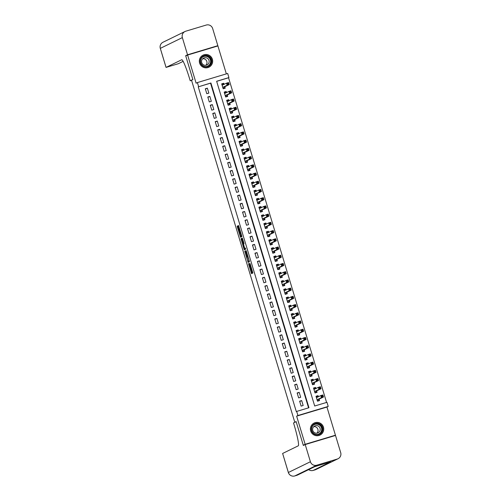 <?xml version="1.0" encoding="UTF-8"?>
<svg xmlns="http://www.w3.org/2000/svg" width="501" height="501" viewBox="0 0 501 501"><rect width="100%" height="100%" fill="white"/><g stroke="black" fill="none" stroke-linecap="round" stroke-linejoin="round"><path stroke-width="0.75" d="M248.509 263.72L251.527 273.659L252.855 273.014L250.099 263.595L250.763 267.503L249.191 263.388L250.08 267.841L248.509 263.72M199.605 63.088A6.701 6.67 64 0 0 208.93 67.19A6.701 6.67 64 0 0 212.38 59.256A6.701 6.67 64 0 0 203.049 55.154A6.701 6.67 64 0 0 199.605 63.088M310.676 430.985A6.701 6.67 64 0 0 320.001 435.087A6.701 6.67 64 0 0 323.452 427.146A6.701 6.67 64 0 0 314.127 423.044A6.701 6.67 64 0 0 310.676 430.985M237.881 226.759L237.562 225.989L237.192 226.17L237.361 227.009L240.555 237.305L241.877 236.66L241.707 235.814L238.52 225.519L238.069 225.738L238.238 226.584L241.313 235.639L240.442 236.065L237.881 226.759M198.634 86.679L197.394 82.571L227.686 73.472L228.926 77.58L216.645 81.268L314.691 406.004L326.971 402.316L328.211 406.424L297.92 415.523L296.673 411.415L308.96 407.726L210.915 82.991L198.258 86.861L296.304 411.597L296.673 411.415M304.777 444.763L303.268 445.22L296.135 421.579L294.782 422.243L191.532 80.241L192.879 79.584L185.746 55.949L187.618 55.035L196.116 83.191L197.394 82.571M303.268 445.22L305.147 444.306L335.438 435.206L326.94 407.05L328.211 406.424M326.94 407.05L296.642 416.143L305.147 444.306M296.642 416.143L297.92 415.523M244.77 251.264L248.133 262.399L249.454 261.754L246.411 251.389L246.097 250.619L244.77 251.264L245.59 251.02L247.193 256.612M244.732 248.458L244.845 248.834L244.025 249.078L240.981 238.714L242.302 238.069L243.855 242.916L244.025 243.762L243.486 244.018L244.469 247.569L244.789 248.339L245.346 248.064M244.025 249.078L244.344 249.855L245.69 249.197L245.352 248.064M226.346 73.872L217.91 45.935L187.618 55.035M334.01 435.908L335.438 435.206M224.066 84.35L223.734 83.247L221.786 84.199M223.734 83.247L221.686 83.861L223.177 88.796L225.225 88.182L224.792 86.742M226.552 92.572L226.214 91.47L224.273 92.416M226.214 91.47L224.172 92.084L225.657 97.012L227.704 96.399L227.272 94.965M229.032 100.795L228.7 99.686L226.753 100.638M228.7 99.686L226.652 100.306L228.143 105.235L230.191 104.621L229.752 103.181M231.512 109.011L231.18 107.909L229.233 108.861M231.18 107.909L229.132 108.523L230.623 113.458L232.671 112.844L232.239 111.404M233.998 117.234L233.66 116.132L231.719 117.084M233.66 116.132L231.619 116.746L233.103 121.68L235.151 121.067L234.719 119.626M236.478 125.457L236.146 124.354L234.199 125.3M236.146 124.354L234.099 124.968L235.589 129.903L237.637 129.283L237.198 127.849M238.958 133.679L238.626 132.571L236.679 133.523M238.626 132.571L236.578 133.191L238.069 138.119L240.117 137.506L239.685 136.065M241.444 141.896L241.106 140.794L239.165 141.745M241.106 140.794L239.065 141.407L240.549 146.342L242.597 145.728L242.165 144.288M243.924 150.118L243.592 149.016L241.645 149.968M243.592 149.016L241.545 149.63L243.035 154.565L245.083 153.951L244.645 152.511M246.404 158.341L246.072 157.239L244.125 158.184M246.072 157.239L244.025 157.853L245.515 162.787L247.563 162.167L247.131 160.733M248.891 166.564L248.559 165.455L246.611 166.407M248.559 165.455L246.511 166.075L247.995 171.004L250.043 170.39L249.611 168.95M251.37 174.78L251.039 173.678L249.091 174.63M251.039 173.678L248.991 174.292L250.481 179.226L252.529 178.613L252.091 177.172M253.85 183.003L253.519 181.901L251.571 182.852M253.519 181.901L251.471 182.514L252.961 187.449L255.009 186.835L254.577 185.395M256.337 191.225L256.005 190.123L254.057 191.069M256.005 190.123L253.957 190.737L255.441 195.672L257.489 195.052L257.057 193.618M258.817 199.448L258.485 198.34L256.537 199.292M258.485 198.34L256.437 198.96L257.927 203.888L259.975 203.274L259.537 201.834M261.297 207.665L260.965 206.562L259.023 207.514M260.965 206.562L258.917 207.176L260.407 212.111L262.455 211.497L262.023 210.057M263.783 215.887L263.451 214.785L261.503 215.737M263.451 214.785L261.403 215.399L262.893 220.334L264.935 219.72L264.503 218.279M266.263 224.11L265.931 223.008L263.983 223.953M265.931 223.008L263.883 223.621L265.373 228.556L267.421 227.936L266.983 226.502M268.743 232.332L268.411 231.224L266.469 232.176M268.411 231.224L266.363 231.844L267.853 236.773L269.901 236.159L269.469 234.719M271.229 240.549L270.897 239.447L268.949 240.399M270.897 239.447L268.849 240.06L270.34 244.995L272.381 244.382L271.949 242.941M273.709 248.772L273.377 247.669L271.429 248.621M273.377 247.669L271.329 248.283L272.82 253.218L274.867 252.604L274.429 251.164M276.189 256.994L275.857 255.892L273.915 256.838M275.857 255.892L273.809 256.506L275.3 261.441L277.347 260.821L276.915 259.386M278.675 265.217L278.343 264.108L276.395 265.06M278.343 264.108L276.295 264.728L277.786 269.657L279.827 269.043L279.395 267.603M281.155 273.433L280.823 272.331L278.875 273.283M280.823 272.331L278.775 272.945L280.266 277.88L282.313 277.266L281.875 275.826M283.641 281.656L283.303 280.554L281.362 281.506M283.303 280.554L281.255 281.167L282.746 286.102L284.793 285.489L284.361 284.048M286.121 289.879L285.789 288.776L283.842 289.722M285.789 288.776L283.741 289.39L285.232 294.325L287.273 293.705L286.841 292.271M288.601 298.101L288.269 296.999L286.321 297.945M288.269 296.999L286.221 297.613L287.712 302.541L289.76 301.928L289.321 300.487M291.087 306.318L290.749 305.215L288.808 306.167M290.749 305.215L288.701 305.829L290.192 310.764L292.24 310.15L291.807 308.71M293.567 314.54L293.235 313.438L291.288 314.39M293.235 313.438L291.187 314.052L292.678 318.987L294.72 318.373L294.287 316.933M296.047 322.763L295.715 321.661L293.768 322.606M295.715 321.661L293.667 322.275L295.158 327.209L297.206 326.589L296.767 325.155M298.533 330.986L298.195 329.883L296.254 330.829M298.195 329.883L296.154 330.497L297.638 335.426L299.686 334.812L299.254 333.372M301.013 339.202L300.681 338.1L298.734 339.052M300.681 338.1L298.634 338.714L300.124 343.648L302.172 343.035L301.734 341.594M303.493 347.425L303.161 346.323L301.214 347.274M303.161 346.323L301.114 346.936L302.604 351.871L304.652 351.257L304.22 349.817M305.979 355.647L305.641 354.545L303.7 355.491M305.641 354.545L303.6 355.159L305.084 360.094L307.132 359.474L306.7 358.04M308.459 363.87L308.128 362.768L306.18 363.713M308.128 362.768L306.08 363.382L307.57 368.31L309.618 367.696L309.18 366.256M310.939 372.086L310.607 370.984L308.66 371.936M310.607 370.984L308.56 371.598L310.05 376.533L312.098 375.919L311.666 374.479M313.426 380.309L313.087 379.207L311.146 380.159M313.087 379.207L311.046 379.821L312.53 384.755L314.578 384.142L314.146 382.701M315.906 388.532L315.574 387.43L313.626 388.375M315.574 387.43L313.526 388.043L315.016 392.978L317.064 392.358L316.626 390.924M299.629 401.182L301.12 406.117L303.168 405.497L301.677 400.568L299.629 401.182M297.149 392.959L298.64 397.894L300.688 397.28L299.197 392.346L297.149 392.959M294.669 384.737L296.154 389.672L298.201 389.058L296.717 384.123L294.669 384.737M292.183 376.52L293.674 381.449L295.722 380.835L294.231 375.9L292.183 376.52M289.703 368.298L291.194 373.232L293.242 372.612L291.751 367.684L289.703 368.298M287.223 360.075L288.708 365.01L290.755 364.396L289.265 359.461L287.223 360.075M284.737 351.852L286.228 356.787L288.275 356.173L286.785 351.239L284.737 351.852M282.257 343.636L283.748 348.564L285.795 347.951L284.305 343.016L282.257 343.636M279.777 335.413L281.261 340.348L283.309 339.728L281.819 334.8L279.777 335.413M277.291 327.191L278.781 332.125L280.829 331.512L279.339 326.577L277.291 327.191M274.811 318.968L276.301 323.903L278.349 323.289L276.859 318.354L274.811 318.968M272.331 310.752L273.815 315.68L275.863 315.066L274.373 310.132L272.331 310.752M269.845 302.529L271.335 307.464L273.383 306.844L271.893 301.915L269.845 302.529M267.365 294.306L268.855 299.241L270.903 298.627L269.413 293.692L267.365 294.306M264.885 286.084L266.369 291.018L268.417 290.405L266.927 285.47L264.885 286.084M262.399 277.867L263.889 282.796L265.937 282.182L264.447 277.247L262.399 277.867M259.919 269.644L261.409 274.573L263.457 273.959L261.967 269.031L259.919 269.644M257.433 261.422L258.923 266.357L260.971 265.743L259.48 260.808L257.433 261.422M254.953 253.199L256.443 258.134L258.491 257.52L257 252.585L254.953 253.199M252.473 244.983L253.963 249.911L256.005 249.298L254.521 244.363L252.473 244.983M249.986 236.76L251.477 241.689L253.525 241.075L252.034 236.146L249.986 236.76M247.507 228.537L248.997 233.472L251.045 232.859L249.554 227.924L247.507 228.537M245.027 220.315L246.517 225.25L248.559 224.636L247.074 219.701L245.027 220.315M242.54 212.098L244.031 217.027L246.079 216.413L244.588 211.478L242.54 212.098M240.06 203.876L241.551 208.804L243.599 208.191L242.108 203.262L240.06 203.876M237.58 195.653L239.071 200.588L241.113 199.974L239.628 195.039L237.58 195.653M235.094 187.43L236.585 192.365L238.633 191.751L237.142 186.817L235.094 187.43M232.614 179.214L234.105 184.143L236.153 183.529L234.662 178.594L232.614 179.214M230.134 170.991L231.625 175.92L233.666 175.306L232.182 170.378L230.134 170.991M227.648 162.769L229.139 167.703L231.186 167.09L229.696 162.155L227.648 162.769M225.168 154.546L226.659 159.481L228.706 158.867L227.216 153.932L225.168 154.546M222.688 146.33L224.172 151.258L226.22 150.644L224.736 145.71L222.688 146.33M220.202 138.107L221.692 143.035L223.74 142.422L222.25 137.493L220.202 138.107M217.722 129.884L219.213 134.819L221.26 134.205L219.77 129.271L217.722 129.884M215.242 121.662L216.726 126.596L218.774 125.983L217.29 121.048L215.242 121.662M212.756 113.445L214.246 118.374L216.294 117.76L214.804 112.825L212.756 113.445M210.276 105.223L211.766 110.151L213.814 109.537L212.324 104.609L210.276 105.223M207.796 97L209.28 101.935L211.328 101.321L209.838 96.386L207.796 97M308.566 407.845L210.539 83.172L198.258 86.861M208.848 93.098L207.358 88.163L205.31 88.777L206.8 93.712L208.848 93.098M326.577 402.435L228.556 77.768L216.664 81.337M318.385 396.754L318.054 395.652L316.006 396.266L317.496 401.195L319.544 400.581L319.112 399.14M294.782 422.243L295.289 422.092M228.556 77.768L228.926 77.58M210.539 83.172L210.915 82.991M318.054 395.652L316.106 396.598M301.677 400.568L299.73 401.514M299.197 392.346L297.25 393.298M296.717 384.123L294.77 385.075M294.231 375.9L292.283 376.852M291.751 367.684L289.803 368.63M289.265 359.461L287.323 360.413M286.785 351.239L284.837 352.19M284.305 343.016L282.357 343.968M281.819 334.8L279.877 335.745M279.339 326.577L277.391 327.529M276.859 318.354L274.911 319.306M274.373 310.132L272.431 311.083M271.893 301.915L269.945 302.861M269.413 293.692L267.465 294.644M266.927 285.47L264.985 286.422M264.447 277.247L262.499 278.199M261.967 269.031L260.019 269.976M259.48 260.808L257.539 261.76M257 252.585L255.053 253.537M254.521 244.363L252.573 245.315M252.034 236.146L250.093 237.092M249.554 227.924L247.607 228.876M247.074 219.701L245.127 220.653M244.588 211.478L242.647 212.43M242.108 203.262L240.161 204.208M239.628 195.039L237.681 195.991M237.142 186.817L235.201 187.769M234.662 178.594L232.715 179.546M232.182 170.378L230.235 171.323M229.696 162.155L227.755 163.107M227.216 153.932L225.268 154.884M224.736 145.71L222.788 146.661M222.25 137.493L220.308 138.439M219.77 129.271L217.822 130.222M217.29 121.048L215.342 122M214.804 112.825L212.856 113.777M212.324 104.609L210.376 105.554M209.838 96.386L207.896 97.338M207.358 88.163L205.41 89.115M250.888 267.597L250.08 267.841M251.039 267.421L250.074 267.841M250.538 267.703L252.266 273.295M246.173 250.732L245.59 251.02M248.527 261.034L248.872 262.042M247.651 260.689L247.87 261.234L249.035 260.664L247.544 256.437L246.755 256.825L247.651 260.689M248.69 260.983L249.229 260.72M243.411 244.087L241.97 239.315L241.15 239.559M242.384 238.182L241.801 238.47L241.97 239.315M242.929 244.294L244.231 248.609L244.538 248.458L243.555 244.914L243.235 244.144L242.929 244.294M245.045 248.364L245.371 248.164M244.845 248.834L245.083 249.492M241.25 235.821L241.651 235.627M240.943 235.915L241.294 236.942M317.471 401.119L319.112 400.324L319.049 399.172L323.489 397.005L321.442 397.619L320.822 395.565L316.444 397.7M317.39 400.838L319.112 400.324M316.15 396.729L317.872 396.21L318.235 396.823M321.717 395.953L320.822 395.565L322.863 394.951L323.489 397.005L322.538 395.702L321.717 395.953L321.968 396.773L322.782 396.529M319.049 399.172L317.064 399.767L321.442 397.619L321.968 396.773M322.863 394.951L322.538 395.702M320.953 424.886A5.799 5.768 -116 0 1 321.222 433.071A5.799 5.768 -116 0 1 313.056 433.309A5.799 5.768 -116 0 1 312.793 425.117A5.799 5.768 -116 0 1 320.953 424.886M313.313 433.014A5.367 5.342 64 0 0 319.325 433.941A5.367 5.342 64 0 0 320.621 425.217A5.367 5.342 64 0 0 314.615 424.291A5.367 5.342 64 0 0 313.313 433.014M313.751 426.652A3.82 3.801 -116 0 1 316.933 433.165M313.82 432.156A3.82 3.801 64 0 0 318.097 432.814A3.82 3.801 64 0 0 319.024 426.608A3.82 3.801 64 0 0 314.741 425.95A3.82 3.801 64 0 0 313.82 432.156M315.461 435.557A6.657 6.626 64 0 0 321.542 424.259A6.657 6.626 64 0 0 310.958 426.338M209.881 56.989A5.799 5.768 -116 0 1 210.144 65.18A5.799 5.768 -116 0 1 201.984 65.412A5.799 5.768 -116 0 1 201.715 57.227A5.799 5.768 -116 0 1 209.881 56.989M202.235 65.117A5.367 5.342 64 0 0 208.247 66.044A5.367 5.342 64 0 0 209.55 57.321A5.367 5.342 64 0 0 203.538 56.394A5.367 5.342 64 0 0 202.235 65.117M202.673 58.755A3.82 3.801 -116 0 1 205.855 65.274M202.742 64.266A3.82 3.801 64 0 0 207.026 64.923A3.82 3.801 64 0 0 207.953 58.711A3.82 3.801 64 0 0 203.669 58.053A3.82 3.801 64 0 0 202.742 64.266M204.383 67.66A6.657 6.626 64 0 0 210.464 56.362A6.657 6.626 64 0 0 199.886 58.448M305.215 444.55L303.343 445.464L296.16 421.667L293.536 422.944L293.955 424.341A21.474 2.06 73.3 0 1 298.289 445.809L282.627 453.455L288.369 472.487L310.407 461.734L305.215 444.55L335.513 435.45L340.699 452.635A5.154 5.129 64 0 1 338.05 458.741L316.012 469.5A5.154 5.129 -116 0 1 315.242 469.8L337.279 459.041A5.154 5.129 64 0 0 338.05 458.741M310.407 461.734A5.154 5.129 64 0 0 316.807 465.191L337.279 459.041M308.647 469.631A5.154 5.154 0 0 0 313.188 470.42A5.154 0.495 73.3 0 1 313.188 470.42L330.735 461.853L314.359 466.769L296.817 475.33A5.154 0.495 -106.7 0 0 296.811 475.336A5.154 0.495 -106.7 0 0 296.817 475.33A5.154 5.154 0 0 0 297.594 475.029A5.154 5.129 -116 0 1 296.817 475.33L294.77 475.95A5.154 5.129 -116 0 1 288.369 472.487L288.351 472.506A5.154 5.154 0 0 0 294.763 475.95A5.154 0.495 73.3 0 1 294.763 475.95L296.811 475.336M288.351 472.506L282.627 453.455M187.174 55.248L185.671 55.699L192.854 79.502L190.23 80.78L189.81 79.383A21.474 2.06 -106.7 0 0 181.763 59.732A21.474 2.06 -106.7 0 0 181.731 59.744L166.044 67.41L178.306 63.721L183.141 61.36M191.57 80.379L190.23 80.78M187.543 54.784L217.835 45.691L212.649 28.507A5.154 5.129 64 0 0 206.249 25.05L185.777 31.194A5.154 5.129 64 0 0 182.358 37.606L187.543 54.784L185.671 55.699M217.835 45.691L216.407 46.386M314.991 392.897L316.632 392.101L316.569 390.949L321.003 388.782L318.955 389.402L318.335 387.342L313.958 389.484M314.904 392.615L316.632 392.101M313.664 388.507L315.392 387.987L315.755 388.607M319.237 387.73L318.335 387.342L320.383 386.728L321.003 388.782L320.051 387.486L319.237 387.73L319.481 388.551L320.302 388.306M314.578 391.538L318.955 389.402L319.481 388.551M320.383 386.728L320.051 387.486M312.511 384.68L314.146 383.879L314.083 382.733L318.523 380.566L316.475 381.18L315.855 379.125L311.478 381.261M312.424 384.399L314.146 383.879M311.184 380.284L312.906 379.771L313.275 380.384M316.751 379.507L315.855 379.125L317.903 378.512L318.523 380.566L317.571 379.263L316.751 379.507L317.001 380.328L317.822 380.084M314.083 382.733L312.104 383.328L316.475 381.18L317.001 380.328M317.903 378.512L317.571 379.263M310.025 376.458L311.666 375.656L311.603 374.51L316.037 372.343L313.995 372.957L313.375 370.903L308.998 373.038M309.944 376.176L311.666 375.656M308.704 372.068L310.426 371.548L310.789 372.162M314.271 371.285L313.375 370.903L315.417 370.289L316.037 372.343L315.091 371.041L314.271 371.285L314.522 372.111L315.336 371.861M311.603 374.51L309.618 375.105L313.995 372.957L314.522 372.111M315.417 370.289L315.091 371.041M307.545 368.235L309.186 367.433L309.123 366.287L313.557 364.121L311.509 364.734L310.889 362.68L306.512 364.816M307.457 367.953L309.186 367.433M306.217 363.845L307.94 363.325L308.309 363.939M311.791 363.068L310.889 362.68L312.937 362.066L313.557 364.121L312.605 362.818L311.791 363.068L312.035 363.889L312.856 363.645M309.123 366.287L307.138 366.882L311.509 364.734L312.035 363.889M312.937 362.066L312.605 362.818M305.065 360.012L306.7 359.217L306.637 358.065L311.077 355.898L309.029 356.518L308.409 354.457L304.032 356.599M304.977 359.731L306.7 359.217M303.738 355.622L305.46 355.103L305.829 355.723M309.305 354.846L308.409 354.457L310.457 353.844L311.077 355.898L310.125 354.602L309.305 354.846L309.555 355.666L310.376 355.422M306.637 358.065L304.652 358.66L309.029 356.518L309.555 355.666M310.457 353.844L310.125 354.602M302.579 351.796L304.22 350.994L304.157 349.848L308.591 347.681L306.549 348.295L305.929 346.241L301.552 348.377M302.498 351.514L304.22 350.994M301.258 347.4L302.98 346.886L303.343 347.5M306.825 346.623L305.929 346.241L307.971 345.627L308.591 347.681L307.645 346.379L306.825 346.623L307.069 347.443L307.89 347.199M302.172 350.431L306.549 348.295L307.069 347.443M307.971 345.627L307.645 346.379M300.099 343.573L301.74 342.772L301.677 341.626L306.111 339.459L304.063 340.073L303.443 338.018L299.066 340.154M300.011 343.291L301.74 342.772M298.771 339.183L300.494 338.663L300.863 339.277M304.345 338.4L303.443 338.018L305.491 337.405L306.111 339.459L305.159 338.156L304.345 338.4L304.589 339.227L305.41 338.977M301.677 341.626L299.692 342.221L304.063 340.073L304.589 339.227M305.491 337.405L305.159 338.156M297.619 335.351L299.254 334.549L299.191 333.403L303.631 331.236L301.583 331.85L300.963 329.796L296.586 331.931M297.531 335.069L299.254 334.549M296.291 330.961L298.014 330.441L298.383 331.055M301.859 330.184L300.963 329.796L303.011 329.182L303.631 331.236L302.679 329.934L301.859 330.184L302.109 331.004L302.93 330.76M297.206 333.992L301.583 331.85L302.109 331.004M303.011 329.182L302.679 329.934M295.133 327.128L296.774 326.333L296.711 325.18L301.145 323.013L299.103 323.633L298.477 321.573L294.106 323.715M295.051 326.846L296.774 326.333M293.811 322.738L295.534 322.218L295.897 322.838M299.379 321.961L298.477 321.573L300.525 320.959L301.145 323.013L300.199 321.717L299.379 321.961L299.623 322.782L300.443 322.538M296.711 325.18L294.726 325.775L299.103 323.633L299.623 322.782M300.525 320.959L300.199 321.717M292.653 318.912L294.294 318.11L294.231 316.964L298.665 314.797L296.617 315.411L295.997 313.357L291.62 315.492M292.565 318.63L294.294 318.11M291.325 314.515L293.047 314.002L293.417 314.615M296.893 313.739L295.997 313.357L298.045 312.743L298.665 314.797L297.713 313.494L296.893 313.739L297.143 314.559L297.963 314.315M292.24 317.546L296.617 315.411L297.143 314.559M298.045 312.743L297.713 313.494M290.173 310.689L291.807 309.887L291.745 308.741L296.185 306.574L294.137 307.188L293.517 305.134L289.14 307.27M290.085 310.407L291.807 309.887M288.845 306.299L290.567 305.779L290.937 306.393M294.413 305.516L293.517 305.134L295.565 304.52L296.185 306.574L295.233 305.272L294.413 305.516L294.663 306.343L295.484 306.092M291.745 308.741L289.76 309.336L294.137 307.188L294.663 306.343M295.565 304.52L295.233 305.272M287.687 302.466L289.327 301.665L289.265 300.519L293.699 298.352L291.657 298.965L291.031 296.911L286.653 299.047M287.605 302.184L289.327 301.665M286.365 298.076L288.088 297.556L288.451 298.17M291.933 297.3L291.031 296.911L293.079 296.298L293.699 298.352L292.753 297.049L291.933 297.3L292.177 298.12L292.997 297.876M289.265 300.519L287.28 301.114L291.657 298.965L292.177 298.12M293.079 296.298L292.753 297.049M285.207 294.244L286.848 293.448L286.785 292.296L291.219 290.129L289.171 290.749L288.551 288.689L284.173 290.83M285.119 293.962L286.848 293.448M283.879 289.854L285.601 289.334L285.971 289.954M289.446 289.077L288.551 288.689L290.599 288.075L291.219 290.129L290.267 288.833L289.446 289.077L289.697 289.897L290.517 289.653M286.785 292.296L284.8 292.891L289.171 290.749L289.697 289.897M290.599 288.075L290.267 288.833M282.727 286.027L284.361 285.226L284.299 284.08L288.739 281.913L286.691 282.526L286.071 280.472L281.694 282.608M282.639 285.745L284.361 285.226M281.399 281.631L283.121 281.117L283.485 281.731M286.967 280.854L286.071 280.472L288.119 279.859L288.739 281.913L287.787 280.61L286.967 280.854L287.217 281.675L288.031 281.43M284.299 284.08L282.313 284.674L286.691 282.526L287.217 281.675M288.119 279.859L287.787 280.61M280.241 277.805L281.881 277.003L281.819 275.857L286.253 273.69L284.205 274.304L283.585 272.25L279.207 274.385M280.159 277.523L281.881 277.003M278.913 273.408L280.641 272.895L281.005 273.508M284.487 272.632L283.585 272.25L285.633 271.636L286.253 273.69L285.307 272.387L284.487 272.632L284.731 273.458L285.551 273.208M279.834 276.439L284.205 274.304L284.731 273.458M285.633 271.636L285.307 272.387M277.761 269.582L279.401 268.78L279.333 267.634L283.773 265.467L281.725 266.081L281.105 264.027L276.727 266.163M277.673 269.3L279.401 268.78M276.433 265.192L278.155 264.672L278.525 265.286M282 264.415L281.105 264.027L283.153 263.413L283.773 265.467L282.821 264.165L282 264.415L282.251 265.236L283.071 264.991M277.347 268.223L281.725 266.081L282.251 265.236M283.153 263.413L282.821 264.165M275.281 261.359L276.915 260.564L276.853 259.412L281.293 257.245L279.245 257.865L278.625 255.804L274.247 257.946M275.193 261.077L276.915 260.564M273.953 256.969L275.675 256.449L276.038 257.069M279.52 256.193L278.625 255.804L280.673 255.191L281.293 257.245L280.341 255.948L279.52 256.193L279.771 257.013L280.585 256.769M274.867 260L279.245 257.865L279.771 257.013M280.673 255.191L280.341 255.948M272.795 253.143L274.435 252.341L274.373 251.195L278.806 249.028L276.759 249.642L276.139 247.588L271.761 249.723M272.713 252.861L274.435 252.341M271.467 248.746L273.195 248.233L273.559 248.847M277.04 247.97L276.139 247.588L278.187 246.968L278.806 249.028L277.855 247.726L277.04 247.97L277.285 248.79L278.105 248.546M274.373 251.195L272.387 251.79L276.759 249.642L277.285 248.79M278.187 246.968L277.855 247.726M270.315 244.92L271.955 244.119L271.886 242.972L276.327 240.806L274.279 241.419L273.659 239.365L269.281 241.501M270.227 244.638L271.955 244.119M268.987 240.524L270.709 240.01L271.079 240.624M274.554 239.747L273.659 239.365L275.707 238.752L276.327 240.806L275.375 239.503L274.554 239.747L274.805 240.574L275.625 240.323M269.901 243.555L274.279 241.419L274.805 240.574M275.707 238.752L275.375 239.503M267.835 236.697L269.469 235.896L269.406 234.75L273.847 232.583L271.799 233.197L271.179 231.143L266.801 233.278M267.747 236.416L269.469 235.896M266.507 232.307L268.229 231.788L268.592 232.401M272.074 231.531L271.179 231.143L273.227 230.529L273.847 232.583L272.895 231.28L272.074 231.531L272.325 232.351L273.139 232.107M269.406 234.75L267.421 235.345L271.799 233.197L272.325 232.351M273.227 230.529L272.895 231.28M265.348 228.475L266.989 227.679L266.927 226.527L271.36 224.36L269.313 224.98L268.693 222.92L264.315 225.062M265.267 228.193L266.989 227.679M264.021 224.085L265.749 223.565L266.112 224.185M269.594 223.308L268.693 222.92L270.74 222.306L271.36 224.36L270.408 223.064L269.594 223.308L269.839 224.129L270.659 223.884M266.927 226.527L264.941 227.122L269.313 224.98L269.839 224.129M270.74 222.306L270.408 223.064M262.868 220.258L264.503 219.457L264.44 218.311L268.88 216.144L266.833 216.758L266.213 214.704L261.835 216.839M262.781 219.977L264.503 219.457M261.541 215.862L263.263 215.349L263.632 215.962M267.108 215.086L266.213 214.704L268.26 214.084L268.88 216.144L267.929 214.841L267.108 215.086L267.359 215.906L268.179 215.662M264.44 218.311L262.461 218.906L266.833 216.758L267.359 215.906M268.26 214.084L267.929 214.841M260.388 212.036L262.023 211.234L261.96 210.088L266.4 207.921L264.353 208.535L263.733 206.481L259.355 208.616M260.301 211.754L262.023 211.234M259.061 207.639L260.783 207.126L261.146 207.74M264.628 206.863L263.733 206.481L265.78 205.867L266.4 207.921L265.449 206.619L264.628 206.863L264.879 207.69L265.693 207.439M261.96 210.088L259.975 210.683L264.353 208.535L264.879 207.69M265.78 205.867L265.449 206.619M257.902 203.813L259.543 203.011L259.48 201.865L263.914 199.699L261.866 200.312L261.246 198.258L256.869 200.394M257.821 203.531L259.543 203.011M256.575 199.423L258.303 198.903L258.666 199.517M262.148 198.646L261.246 198.258L263.294 197.644L263.914 199.699L262.962 198.396L262.148 198.646L262.392 199.467L263.213 199.223M259.48 201.865L257.495 202.46L261.866 200.312L262.392 199.467M263.294 197.644L262.962 198.396M255.422 195.59L257.057 194.795L256.994 193.643L261.434 191.476L259.386 192.096L258.767 190.036L254.389 192.177M255.335 195.309L257.057 194.795M254.095 191.2L255.817 190.681L256.186 191.301M259.662 190.424L258.767 190.036L260.814 189.422L261.434 191.476L260.482 190.18L259.662 190.424L259.913 191.244L260.733 191M256.994 193.643L255.015 194.238L259.386 192.096L259.913 191.244M260.814 189.422L260.482 190.18M252.936 187.374L254.577 186.572L254.514 185.426L258.954 183.26L256.907 183.873L256.287 181.819L251.909 183.955M252.855 187.092L254.577 186.572M251.615 182.978L253.337 182.464L253.7 183.078M257.182 182.201L256.287 181.819L258.334 181.199L258.954 183.26L258.002 181.957L257.182 182.201L257.433 183.022L258.247 182.777M252.529 186.009L256.907 183.873L257.433 183.022M258.334 181.199L258.002 181.957M250.456 179.151L252.097 178.35L252.034 177.204L256.468 175.037L254.42 175.651L253.8 173.596L249.423 175.732M250.375 178.87L252.097 178.35M249.129 174.755L250.857 174.242L251.22 174.855M254.702 173.979L253.8 173.596L255.848 172.983L256.468 175.037L255.516 173.734L254.702 173.979L254.946 174.805L255.767 174.555M250.043 177.786L254.42 175.651L254.946 174.805M255.848 172.983L255.516 173.734M247.976 170.929L249.611 170.127L249.548 168.981L253.988 166.814L251.94 167.428L251.32 165.374L246.943 167.509M247.889 170.647L249.611 170.127M246.649 166.539L248.371 166.019L248.74 166.633M252.216 165.762L251.32 165.374L253.368 164.76L253.988 166.814L253.036 165.512L252.216 165.762L252.466 166.582L253.287 166.338M247.563 169.57L251.94 167.428L252.466 166.582M253.368 164.76L253.036 165.512M245.49 162.706L247.131 161.911L247.068 160.758L251.508 158.592L249.46 159.212L248.84 157.151L244.463 159.293M245.409 162.424L247.131 161.911M244.169 158.316L245.891 157.796L246.254 158.416M249.736 157.539L248.84 157.151L250.882 156.537L251.508 158.592L250.556 157.295L249.736 157.539L249.986 158.36L250.801 158.116M247.068 160.758L245.083 161.353L249.46 159.212L249.986 158.36M250.882 156.537L250.556 157.295M243.01 154.49L244.651 153.688L244.588 152.542L249.022 150.375L246.974 150.989L246.354 148.935L241.977 151.07M242.922 154.208L244.651 153.688M241.682 150.093L243.411 149.58L243.774 150.194M247.256 149.317L246.354 148.935L248.402 148.315L249.022 150.375L248.07 149.073L247.256 149.317L247.5 150.137L248.321 149.893M242.597 153.124L246.974 150.989L247.5 150.137M248.402 148.315L248.07 149.073M240.53 146.267L242.165 145.465L242.102 144.319L246.542 142.152L244.494 142.766L243.874 140.712L239.497 142.848M240.442 145.985L242.165 145.465M239.202 141.871L240.925 141.357L241.294 141.971M244.77 141.094L243.874 140.712L245.922 140.098L246.542 142.152L245.59 140.85L244.77 141.094L245.02 141.921L245.841 141.67M240.117 144.902L244.494 142.766L245.02 141.921M245.922 140.098L245.59 140.85M238.044 138.044L239.685 137.243L239.622 136.097L244.062 133.93L242.014 134.544L241.394 132.489L237.017 134.625M237.962 137.762L239.685 137.243M236.722 133.654L238.445 133.134L238.808 133.748M242.29 132.878L241.394 132.489L243.436 131.876L244.062 133.93L243.11 132.627L242.29 132.878L242.54 133.698L243.354 133.454M239.622 136.097L237.637 136.692L242.014 134.544L242.54 133.698M243.436 131.876L243.11 132.627M235.564 129.822L237.205 129.026L237.142 127.874L241.576 125.707L239.528 126.327L238.908 124.267L234.531 126.409M235.476 129.54L237.205 129.026M234.236 125.432L235.965 124.912L236.328 125.532M239.81 124.655L238.908 124.267L240.956 123.653L241.576 125.707L240.624 124.411L239.81 124.655L240.054 125.475L240.875 125.231M237.142 127.874L235.157 128.469L239.528 126.327L240.054 125.475M240.956 123.653L240.624 124.411M233.084 121.605L234.719 120.804L234.656 119.658L239.096 117.491L237.048 118.104L236.428 116.05L232.051 118.186M232.996 121.323L234.719 120.804M231.756 117.209L233.479 116.695L233.848 117.309M237.324 116.432L236.428 116.05L238.476 115.43L239.096 117.491L238.144 116.188L237.324 116.432L237.574 117.253L238.395 117.009M234.656 119.658L232.677 120.253L237.048 118.104L237.574 117.253M238.476 115.43L238.144 116.188M230.598 113.383L232.239 112.581L232.176 111.435L236.61 109.268L234.568 109.882L233.948 107.828L229.571 109.963M230.516 113.101L232.239 112.581M229.276 108.986L230.999 108.473L231.362 109.086M234.844 108.21L233.948 107.828L235.99 107.214L236.61 109.268L235.664 107.966L234.844 108.21L235.094 109.036L235.908 108.786M230.191 112.017L234.568 109.882L235.094 109.036M235.99 107.214L235.664 107.966M228.118 105.16L229.759 104.358L229.696 103.212L234.13 101.045L232.082 101.659L231.462 99.605L227.085 101.741M228.03 104.878L229.759 104.358M226.79 100.77L228.519 100.25L228.882 100.864M232.364 99.993L231.462 99.605L233.51 98.991L234.13 101.045L233.178 99.743L232.364 99.993L232.608 100.814L233.428 100.569M229.696 103.212L227.711 103.807L232.082 101.659L232.608 100.814M233.51 98.991L233.178 99.743M225.638 96.937L227.272 96.142L227.21 94.99L231.65 92.823L229.602 93.443L228.982 91.382L224.605 93.524M225.55 96.655L227.272 96.142M224.31 92.547L226.032 92.027L226.402 92.647M229.878 91.771L228.982 91.382L231.03 90.769L231.65 92.823L230.698 91.52L229.878 91.771L230.128 92.591L230.948 92.347M225.225 95.578L229.602 93.443L230.128 92.591M231.03 90.769L230.698 91.52M223.152 88.721L224.792 87.919L224.73 86.773L229.164 84.606L227.122 85.22L226.502 83.166L222.125 85.302M223.07 88.439L224.792 87.919M221.83 84.325L223.552 83.811L223.916 84.425M227.398 83.548L226.502 83.166L228.544 82.546L229.164 84.606L228.218 83.304L227.398 83.548L227.642 84.368L228.462 84.124M224.73 86.773L222.745 87.368L227.122 85.22L227.642 84.368M228.544 82.546L228.218 83.304M251.007 267.54L250.187 267.784M251.233 267.365L250.763 267.503L251.233 267.365M251.226 267.346L250.869 267.453M252.034 272.638L251.214 272.888M248.634 261.384L247.813 261.628M245.759 251.859L244.939 252.109M247.901 256.33L247.557 256.437L247.901 256.33M241.801 238.47L240.981 238.714M245.409 248.152L244.789 248.339L245.409 248.152M245.358 248.214L244.538 248.458M241.626 235.545L241.313 235.639M240.098 230.473L239.465 230.66M238.864 226.396L238.238 226.584M238.576 225.588L238.069 225.738M241.056 236.29L240.236 236.535M237.906 226.847L237.361 227.009M237.612 226.039L237.192 226.17M319.037 399.247L317.083 399.836M314.421 424.391A5.367 5.342 -116 0 1 320.233 425.405A5.367 5.342 -116 0 1 319.124 434.029M317.164 434.473A5.192 5.167 64 0 0 320.076 425.549A5.192 5.167 64 0 0 312.862 425.662M203.343 56.494A5.367 5.342 -116 0 1 209.161 57.509A5.367 5.342 -116 0 1 208.053 66.132M206.093 66.583A5.192 5.167 64 0 0 209.005 57.659A5.192 5.167 64 0 0 201.79 57.765M316.807 465.191L294.77 475.95M308.672 469.625A5.154 5.129 -116 0 0 313.194 470.414L315.242 469.8A5.154 0.495 -106.7 0 1 315.235 469.806A5.154 0.495 -106.7 0 0 315.235 469.806A5.154 5.154 0 0 0 316.012 469.5M182.358 37.606L160.32 48.365L166.063 67.397M160.32 48.365A5.154 5.129 -116 0 1 162.969 42.259A5.154 5.154 0 0 0 160.301 48.378L160.32 48.365M316.557 391.024L314.603 391.613M316.569 390.949L314.584 391.55M314.077 382.802L312.123 383.39M311.591 374.585L309.637 375.168M309.111 366.363L307.157 366.951M306.631 358.14L304.677 358.729M304.145 349.917L302.191 350.506M304.157 349.848L302.172 350.443M301.665 341.701L299.711 342.283M299.185 333.478L297.231 334.061M299.191 333.403L297.206 333.998M296.698 325.255L294.745 325.844M294.219 317.033L292.265 317.621M294.231 316.964L292.246 317.559M291.739 308.816L289.785 309.399M289.252 300.594L287.298 301.176M286.772 292.371L284.818 292.96M284.292 284.148L282.332 284.737M281.806 275.932L279.852 276.514M281.819 275.857L279.834 276.452M279.326 267.709L277.372 268.292M279.333 267.634L277.354 268.229M276.846 259.487L274.886 260.075M276.853 259.412L274.867 260.006M274.36 251.264L272.406 251.853M271.88 243.048L269.926 243.63M271.886 242.972L269.907 243.567M269.4 234.825L267.44 235.407M266.914 226.602L264.96 227.191M264.434 218.38L262.48 218.968M261.948 210.157L259.994 210.746M259.468 201.941L257.514 202.523M256.988 193.718L255.034 194.307M254.502 185.495L252.548 186.084M254.514 185.426L252.529 186.021M252.022 177.273L250.068 177.861M252.034 177.204L250.049 177.799M249.542 169.056L247.588 169.639M249.548 168.981L247.569 169.576M247.056 160.834L245.102 161.422M244.576 152.611L242.622 153.2M244.588 152.542L242.603 153.137M242.096 144.388L240.142 144.977M242.102 144.319L240.123 144.914M239.61 136.172L237.656 136.754M237.13 127.949L235.176 128.538M234.65 119.726L232.696 120.315M232.163 111.504L230.209 112.092M232.176 111.435L230.191 112.03M229.683 103.287L227.73 103.87M227.203 95.065L225.25 95.653M227.21 94.99L225.225 95.585M224.717 86.842L222.763 87.431M314.083 423.113L313.469 423.414M319.926 435.075L319.306 435.382M203.011 55.223L202.391 55.523M208.854 67.184L208.234 67.485M313.188 470.42L315.235 469.806M314.753 466.65L297.594 475.029M185.007 31.5L162.969 42.259M160.301 48.378L166.044 67.41"/></g></svg>
